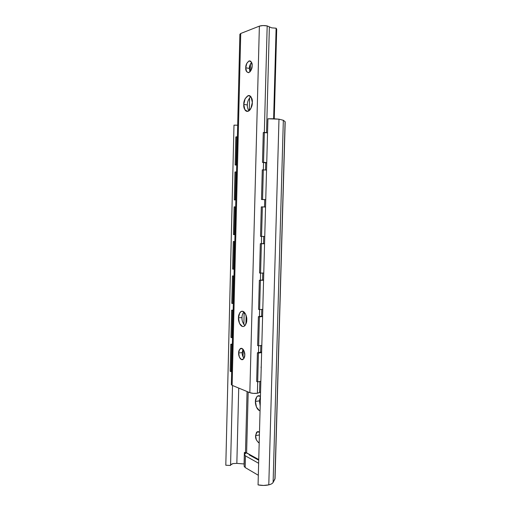 <?xml version="1.0" encoding="UTF-8"?>
<svg xmlns="http://www.w3.org/2000/svg" width="511" height="511" viewBox="0 0 511 511"><rect width="100%" height="100%" fill="white"/><g stroke="black" fill="none" stroke-linecap="round" stroke-linejoin="round"><path stroke-width="0.77" d="M267.1 149.353L267.189 146.172M259.479 432.249L258.802 431.795L256.573 432.3L255.577 435.659C255.353 438.668 256.56 441.063 259.198 442.852L258.509 442.628L256.375 439.926L255.577 435.659L259.409 434.925L255.577 435.659L257.135 431.814L259.479 432.261M260.438 396.651L259.377 400.848L255.417 401.467C255.315 399.327 256.075 397.507 257.697 396.012L260.45 396.306M275.059 478.443L273.11 482.429C272.542 483.483 271.105 484.294 268.792 484.862L263.548 485.45L258.061 484.894C261.804 485.642 265.381 485.629 268.792 484.862L278.98 119.178L267.924 118.769L258.061 484.894L267.924 118.769L273.602 118.756L278.98 119.178L268.792 484.862C271.066 484.287 272.51 483.476 273.11 482.429L283.337 120.277L278.98 119.178L283.337 120.277L273.11 482.429L274.924 479.05L285.074 121.644L283.337 120.277L285.074 121.644L275.059 478.5M258.745 459.555L249.425 454.4L258.745 459.555M259.377 400.848L260.195 405.843L259.377 400.848L255.417 401.467L256.765 396.843C257.608 395.757 258.611 395.45 259.767 395.923L260.45 396.293M225.805 465.24L233.987 125.138L225.805 465.24L230.563 465.451L232.518 385.498L230.563 465.451L225.805 465.24M237.666 125.214L233.987 125.138L237.666 125.214M231.036 464.365L233.029 463.573L236.842 463.368L238.726 388.073L236.842 463.368L233.029 463.573L230.576 464.921M244.188 463.975L236.842 463.368L244.079 463.969L244.373 452.478L245.491 452.567L247.062 391.535L245.491 452.567L244.373 452.478L245.599 452.823L244.43 454.707L245.472 455.889L258.649 463.285L245.472 455.889L244.424 454.649L245.759 453.155M248.186 392.001L246.609 452.848L245.491 452.567L249.425 454.4L246.609 452.848L248.186 392.001M260.061 410.787L259.371 410.569L256.49 407.133L255.417 401.467C255.104 403.652 256.65 410.109 260.061 410.78M258.732 460.207L249.438 455.052L249.425 454.4L249.349 455.001L249.362 454.439L249.157 454.726L258.732 460.207M251.22 456.042L251.24 455.403L251.22 456.042M244.079 463.969L244.373 452.478L245.765 453.078M244.424 454.656L244.13 466.243L245.171 467.539L245.472 455.889L245.171 467.539L258.323 475.275L245.171 467.539L244.13 466.147M251.533 62.329C249.981 64.501 249.259 66.532 249.362 68.417L245.753 67.784C245.644 64.999 246.787 62.693 249.189 60.873C251.399 61.377 252.389 63.019 252.147 65.791L251.303 61.901L249.074 60.905L246.781 63.351L245.753 67.784L246.577 71.636L248.78 72.683L251.093 70.269L252.147 65.791C252.242 68.583 251.105 70.882 248.729 72.696C246.5 72.192 245.504 70.556 245.753 67.784L249.362 68.417L250.39 64.003M250.792 96.617C248.352 99.306 247.209 102.085 247.362 104.953L243.773 104.455C243.613 100.922 245.056 97.984 248.097 95.64C251.233 96.304 252.638 98.591 252.313 102.487L251.182 97.179C250.377 95.844 249.381 95.321 248.199 95.614L245.139 98.649L243.773 104.455L244.865 109.686C245.65 111.034 246.628 111.583 247.803 111.334C248.985 111.085 250.013 110.095 250.901 108.37L252.313 102.487C252.453 106.02 251.022 108.952 248.027 111.277C244.858 110.625 243.44 108.351 243.773 104.455L247.362 104.953C247.183 106.92 247.707 108.875 248.921 110.83M243.913 311.87C242.565 313.728 241.933 315.632 242.016 317.574L238.471 317.836C238.337 315.338 239.25 313.217 241.205 311.48C244.788 309.781 247.273 317.325 246.756 319.943L245.657 314.233L242.763 311.295C241.62 311.033 240.63 311.538 239.793 312.809L238.471 317.836L239.531 323.457L242.38 326.452C243.523 326.759 244.526 326.286 245.382 325.022L246.756 319.943C246.87 322.435 245.97 324.542 244.047 326.274C240.413 328.011 237.954 320.403 238.471 317.836L242.016 317.574C241.729 320.282 242.687 322.971 244.897 325.628M243.012 349.237L242.182 352.616L238.643 352.992C238.554 351.236 239.18 349.741 240.515 348.521C243.179 347.148 245.197 353.088 244.775 355.049L243.971 350.763L241.831 348.406L239.627 349.345L238.643 352.992L239.429 357.234L241.543 359.616L243.766 358.728L244.775 355.049C244.858 356.806 244.239 358.294 242.917 359.508C240.227 360.9 238.215 354.928 238.643 352.992L242.182 352.616C241.997 354.378 242.591 356.314 243.964 358.415M243.038 356.978L243.23 349.492L243.038 356.978M243.862 324.542L244.175 312.093L243.862 324.542M249.279 110.548L249.604 97.773L249.279 110.548M250.269 71.578L250.46 63.862L250.269 71.578M249.841 392.684C251.942 393.406 254.459 393.598 257.384 393.266L257.691 381.883L257.384 393.266L259.556 392.537L259.856 381.468L259.556 392.537L260.565 392.052L257.384 393.266L253.296 393.374L249.841 392.684L232.128 385.339L240.732 33.477L259.371 26.144L249.841 392.684L259.371 26.144L240.732 33.477L239.883 34.294L240.732 33.477L232.128 385.339L249.841 392.684M258.47 352.59L258.649 345.864L258.47 352.59M259.428 316.52L259.614 309.615L259.428 316.52M260.399 280.22L260.584 273.136L260.399 280.22M261.37 243.69L261.568 236.427L261.37 243.69M262.354 206.891L261.562 236.427L264.755 236.433L261.562 236.427L262.354 206.891L261.306 206.891L260.521 236.357L261.306 206.891L265.548 207.025L262.354 206.891M263.344 169.761L263.535 162.517L263.344 169.761M264.34 132.394L267.176 25.914C264.181 25.371 261.575 25.448 259.371 26.144L262.973 25.556L267.176 25.914L263.542 162.306L266.742 162.632L263.542 162.306L264.334 132.394L263.28 132.56L262.488 162.409L263.28 132.56L267.547 132.854L264.334 132.394M276.707 29.159L274.247 118.782L276.707 29.159L276.112 28.207L276.707 29.159M273.628 118.756L276.112 28.207L273.628 118.756M271.66 27.843L267.176 25.914L269.374 26.859L266.531 132.707L269.374 26.859L271.66 27.843L276.112 28.207L271.66 27.843M260.642 352.213L260.821 345.545L260.642 352.213M261.606 316.239L261.792 309.404L261.606 316.239M262.577 280.047L262.763 273.027L262.577 280.047M263.555 243.626L263.746 236.427L263.555 243.626M264.538 206.974L264.736 199.718L264.538 206.974M265.535 169.965L265.726 162.785L265.535 169.965M231.342 384.591L232.128 385.339L231.342 384.63M249.362 68.429L249.988 71.898M261.064 366.968L261.198 368.476L261.281 365.416M262.169 332.508L262.252 329.454M261.632 352.303L257.429 352.756L261.645 352.022L257.429 352.756L256.669 381.493L257.429 352.756L258.451 353.082L257.685 381.883L260.853 381.27L257.685 381.883L258.451 353.082L257.429 352.756L261.632 352.303M262.603 316.328L258.394 316.635L262.609 316.098L258.394 316.635L257.621 345.551L258.394 316.635L259.416 316.877L258.649 345.864L261.824 345.398L258.649 345.864L259.416 316.877L258.394 316.635L262.603 316.328M263.139 296.329L263.222 293.25M264.123 259.946L264.206 256.829M265.107 223.288L265.19 220.184M266.103 186.426L266.186 183.289M263.58 280.13L259.358 280.284L263.58 279.951L259.358 280.284L258.585 309.379L259.358 280.284L263.58 280.13M264.557 243.702L260.329 243.702L264.564 243.581L260.329 243.702L259.55 272.983L260.329 243.702L264.557 243.702M261.626 352.59L258.451 353.082L261.626 352.59M261.198 368.52L261.281 365.378M262.597 316.539L259.416 316.877L262.597 316.539M262.169 332.572L262.252 329.41M257.621 345.551L258.649 345.864L257.621 345.551M230.8 344.216L230.142 371.299L230.8 344.216L232.32 344.465L231.707 344.51L231.042 371.65L231.662 371.599L231.042 371.65L231.707 344.51L230.8 344.216L232.326 344.12M231.624 310.183L233.15 310.375L232.537 310.401L231.873 337.701L230.966 337.426L231.873 337.701L232.537 310.401L231.624 310.183L230.966 337.426L231.624 310.183L233.157 310.12M259.614 309.615L262.795 309.302L259.614 309.615L260.393 280.45L259.614 309.615L258.585 309.379L259.614 309.615M263.574 280.264L259.358 280.284L263.574 280.264M263.139 296.393L263.229 293.212M232.454 275.946L233.987 276.081L233.367 276.093L232.703 303.553L231.79 303.349L232.703 303.553L233.367 276.093L232.454 275.946L231.79 303.349L232.454 275.946L233.993 275.921M260.584 273.136L263.772 272.983L260.584 273.136L261.37 243.785L260.584 273.136L259.55 272.983L260.584 273.136M264.557 243.76L260.329 243.702L264.557 243.76M264.123 259.99L264.206 256.784M265.107 223.358L265.196 220.132M262.545 199.482L265.746 199.648L262.545 199.482L263.337 169.761L262.545 199.482L261.504 199.501L262.29 169.844L261.504 199.501L265.746 199.692L262.545 199.482M266.544 170.054L262.29 169.844L266.544 170.054M266.103 186.496L266.186 183.245M233.291 241.505L234.83 241.588L234.21 241.582L233.533 269.208L232.62 269.073L233.533 269.208L234.21 241.582L233.291 241.505L232.62 269.073L233.291 241.505L234.83 241.518M260.521 236.357L261.562 236.427L260.521 236.357M233.457 234.594L234.127 206.859L233.457 234.594L234.377 234.651L235.054 206.866L234.127 206.859L235.054 206.866L234.377 234.651L233.457 234.594M235.839 199.967L234.294 199.91L234.971 172.009L234.294 199.91L235.22 199.897L235.903 171.939L234.971 172.009L235.903 171.939L235.22 199.897L235.846 199.922L234.294 199.91L235.839 199.967M235.673 206.885L235.054 206.866L235.673 206.885M266.736 162.932L262.488 162.409L266.736 162.856M267.1 149.391L267.189 146.127M256.669 381.493L257.685 381.883L256.669 381.493M230.142 371.299L231.042 371.65L230.142 371.299M236.523 171.971L235.903 171.939L236.523 171.971M236.069 164.925L235.143 165.015L236.689 165.117L235.143 165.015L235.82 136.948L235.143 165.015L236.069 164.925L236.759 136.801L235.82 136.948L236.759 136.801L236.069 164.925L236.695 164.97M237.379 136.852L236.759 136.801L237.379 136.852M246.245 323.182L246.411 316.481L246.245 323.182M266.736 162.926L265.369 162.741M235.846 199.922L235.22 199.897M234.996 234.664L234.377 234.651M234.83 241.582L234.21 241.582M264.755 236.452L264.168 236.427M234.153 269.201L233.533 269.208M233.987 276.074L233.367 276.093M233.316 303.534L232.703 303.553M233.15 310.362L232.537 310.401M232.486 337.669L231.873 337.701M232.32 344.446L231.707 344.51M257.135 431.814L258.253 431.603M257.697 396.012L259.294 395.77M275.059 478.52L285.189 121.854M225.805 465.202L233.987 125.157M251.412 456.151L251.431 455.512M249.189 60.873L250.626 61.135M248.097 95.64L250.083 95.934M241.205 311.48L242.993 311.359M240.515 348.521L241.773 348.387M231.342 384.655L239.883 34.199M246.149 315.517L245.938 324.006"/></g></svg>
